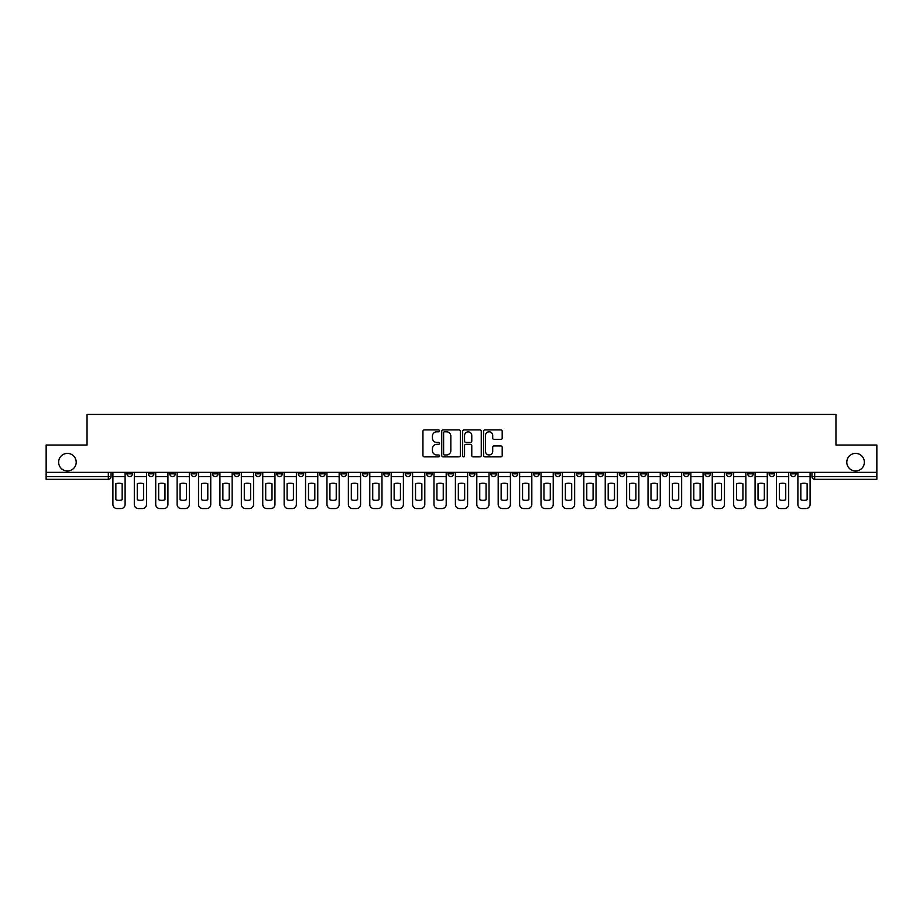 <?xml version="1.0" encoding="UTF-8"?>
<svg xmlns="http://www.w3.org/2000/svg" width="923" height="923" viewBox="0 0 923 923"><rect width="100%" height="100%" fill="white"/><g stroke="black" fill="none" stroke-linecap="round" stroke-linejoin="round"><path stroke-width="1.38" d="M439.544 430.856A0.946 0.946 0 0 0 438.598 429.922L424.292 429.922A1.35 1.35 0 0 0 422.942 431.26L422.942 455.512A1.35 1.35 0 0 0 424.292 456.862L438.598 456.862A0.946 0.946 0 0 0 439.544 455.916A0.946 0.946 0 0 0 438.598 454.97L436.752 454.97A4.315 4.315 0 0 1 432.437 450.666L432.437 448.636A4.315 4.315 0 0 1 436.752 444.332L438.598 444.332A0.946 0.946 0 0 0 439.544 443.386A0.946 0.946 0 0 0 438.598 442.44L436.752 442.44A4.315 4.315 0 0 1 432.437 438.137L432.437 436.118A4.315 4.315 0 0 1 436.752 431.802L438.598 431.802A0.946 0.946 0 0 0 439.544 430.856M846.795 462.181A8.78 8.78 0 0 0 855.586 470.972A8.78 8.78 0 0 0 864.366 462.181A8.78 8.78 0 0 0 855.586 453.401A8.78 8.78 0 0 0 846.795 462.181M58.634 462.181A8.78 8.78 0 0 0 67.414 470.972A8.78 8.78 0 0 0 76.205 462.181A8.78 8.78 0 0 0 67.414 453.401A8.78 8.78 0 0 0 58.634 462.181M704.918 472.345L704.918 473.845L710.41 473.845A2.746 2.746 0 0 1 707.664 476.591A2.746 2.746 0 0 1 704.918 473.845L704.918 472.345M683.516 472.345L683.516 473.845L689.008 473.845A2.746 2.746 0 0 1 686.262 476.591A2.746 2.746 0 0 1 683.516 473.845L683.516 472.345M555.081 472.345L555.081 473.845L560.573 473.845A2.746 2.746 0 0 1 557.827 476.591A2.746 2.746 0 0 1 555.081 473.845L555.081 472.345M533.679 472.345L533.679 473.845L539.159 473.845A2.746 2.746 0 0 1 536.425 476.591A2.746 2.746 0 0 1 533.679 473.845L533.679 472.345M512.265 472.345L512.265 473.845L517.757 473.845A2.746 2.746 0 0 1 515.011 476.591A2.746 2.746 0 0 1 512.265 473.845L512.265 472.345M469.461 472.345L469.461 473.845L474.953 473.845A2.746 2.746 0 0 1 472.207 476.591A2.746 2.746 0 0 1 469.461 473.845L469.461 472.345M426.645 473.845L426.645 472.345L426.645 473.845A2.746 2.746 0 0 0 429.391 476.591A2.746 2.746 0 0 1 426.645 473.845L432.137 473.845A2.746 2.746 0 0 1 429.391 476.591A2.746 2.746 0 0 0 432.137 473.845L432.137 472.345L432.137 473.845M405.243 473.845L405.243 472.345L405.243 473.845A2.746 2.746 0 0 0 407.989 476.591A2.746 2.746 0 0 1 405.243 473.845L410.735 473.845A2.746 2.746 0 0 1 407.989 476.591M383.841 473.845L383.841 472.345L383.841 473.845A2.746 2.746 0 0 0 386.575 476.591A2.746 2.746 0 0 1 383.841 473.845L389.321 473.845A2.746 2.746 0 0 1 386.575 476.591A2.746 2.746 0 0 0 389.321 473.845L389.321 472.345L389.321 473.845M362.427 472.345L362.427 473.845L367.919 473.845A2.746 2.746 0 0 1 365.173 476.591A2.746 2.746 0 0 1 362.427 473.845L362.427 472.345M341.025 472.345L341.025 473.845L346.517 473.845A2.746 2.746 0 0 1 343.771 476.591A2.746 2.746 0 0 1 341.025 473.845L341.025 472.345M319.623 472.345L319.623 473.845L325.104 473.845A2.746 2.746 0 0 1 322.369 476.591A2.746 2.746 0 0 1 319.623 473.845L319.623 472.345M298.21 473.845L298.21 472.345L298.21 473.845A2.746 2.746 0 0 0 300.956 476.591A2.746 2.746 0 0 1 298.21 473.845L303.702 473.845A2.746 2.746 0 0 1 300.956 476.591M255.406 473.845L255.406 472.345L255.406 473.845A2.746 2.746 0 0 0 258.152 476.591A2.746 2.746 0 0 1 255.406 473.845L260.886 473.845A2.746 2.746 0 0 1 258.152 476.591A2.746 2.746 0 0 0 260.886 473.845L260.886 472.345L260.886 473.845M233.992 473.845L233.992 472.345L233.992 473.845A2.746 2.746 0 0 0 236.738 476.591A2.746 2.746 0 0 1 233.992 473.845L239.484 473.845A2.746 2.746 0 0 1 236.738 476.591A2.746 2.746 0 0 0 239.484 473.845L239.484 472.345L239.484 473.845M212.59 473.845L212.59 472.345L212.59 473.845A2.746 2.746 0 0 0 215.336 476.591A2.746 2.746 0 0 1 212.59 473.845L218.082 473.845A2.746 2.746 0 0 1 215.336 476.591A2.746 2.746 0 0 0 218.082 473.845L218.082 472.345L218.082 473.845M191.188 473.845L191.188 472.345L191.188 473.845A2.746 2.746 0 0 0 193.934 476.591A2.746 2.746 0 0 1 191.188 473.845L196.68 473.845A2.746 2.746 0 0 1 193.934 476.591M169.786 473.845L169.786 472.345L169.786 473.845A2.746 2.746 0 0 0 172.52 476.591A2.746 2.746 0 0 1 169.786 473.845L175.266 473.845A2.746 2.746 0 0 1 172.52 476.591A2.746 2.746 0 0 0 175.266 473.845L175.266 472.345L175.266 473.845M148.372 473.845L148.372 472.345L148.372 473.845A2.746 2.746 0 0 0 151.118 476.591A2.746 2.746 0 0 1 148.372 473.845L153.864 473.845A2.746 2.746 0 0 1 151.118 476.591A2.746 2.746 0 0 0 153.864 473.845L153.864 472.345L153.864 473.845M500.866 439.417A1.35 1.35 0 0 0 502.204 438.067L502.204 431.26A1.35 1.35 0 0 0 500.866 429.922L484.967 429.922A1.35 1.35 0 0 0 483.617 431.26L483.617 455.512A1.35 1.35 0 0 0 484.967 456.862L500.866 456.862A1.35 1.35 0 0 0 502.204 455.512L502.204 447.297A1.35 1.35 0 0 0 500.866 445.947L494.059 445.947A1.35 1.35 0 0 0 492.709 447.297L492.709 451.37A3.6 3.6 0 0 1 489.109 454.97A3.6 3.6 0 0 1 485.51 451.37L485.51 435.402A3.6 3.6 0 0 1 489.109 431.802A3.6 3.6 0 0 1 492.709 435.402L492.709 438.067A1.35 1.35 0 0 0 494.059 439.417L500.866 439.417M46.15 472.345L46.15 445.036L87.039 445.036L87.039 414.439L835.961 414.439L835.961 445.036L876.85 445.036L876.85 472.345L46.15 472.345L46.15 476.591L111.048 476.591L111.048 472.345L111.048 476.591A2.746 2.746 0 0 1 108.314 479.337L46.15 479.337L46.15 476.591M460.323 431.26A1.35 1.35 0 0 0 458.973 429.922L443.086 429.922A1.35 1.35 0 0 0 441.736 431.26L441.736 455.512A1.35 1.35 0 0 0 443.086 456.862L458.973 456.862A1.35 1.35 0 0 0 460.323 455.512L460.323 431.26M464.027 429.922L479.914 429.922A1.35 1.35 0 0 1 481.264 431.26L481.264 455.512A1.35 1.35 0 0 1 479.914 456.862L473.118 456.862A1.35 1.35 0 0 1 471.768 455.512L471.768 445.682A1.35 1.35 0 0 0 470.418 444.332L465.907 444.332A1.35 1.35 0 0 0 464.569 445.682L464.569 455.916A0.946 0.946 0 0 1 463.623 456.862A0.946 0.946 0 0 1 462.677 455.916L462.677 431.26A1.35 1.35 0 0 1 464.027 429.922M811.952 472.345L811.952 476.591L876.85 476.591L876.85 479.337L814.686 479.337A2.746 2.746 0 0 1 811.952 476.591A2.746 2.746 0 0 0 814.686 479.337L814.686 472.345M876.85 472.345L876.85 476.591M796.03 472.345L796.03 473.845A2.746 2.746 0 0 1 793.284 476.591A2.746 2.746 0 0 1 790.538 473.845L796.03 473.845M790.538 472.345L790.538 473.845M774.628 472.345L774.628 473.845A2.746 2.746 0 0 1 771.882 476.591A2.746 2.746 0 0 1 769.136 473.845A2.746 2.746 0 0 0 771.882 476.591M769.136 472.345L769.136 473.845L774.628 473.845M753.214 472.345L753.214 473.845A2.746 2.746 0 0 1 750.48 476.591A2.746 2.746 0 0 1 747.734 473.845L753.214 473.845M747.734 472.345L747.734 473.845M731.812 472.345L731.812 473.845A2.746 2.746 0 0 1 729.066 476.591A2.746 2.746 0 0 1 726.32 473.845L731.812 473.845M726.32 472.345L726.32 473.845M710.41 472.345L710.41 473.845M689.008 472.345L689.008 473.845L689.008 472.345M667.594 472.345L667.594 473.845A2.746 2.746 0 0 1 664.848 476.591A2.746 2.746 0 0 1 662.114 473.845L667.594 473.845M662.114 472.345L662.114 473.845M646.192 472.345L646.192 473.845A2.746 2.746 0 0 1 643.446 476.591A2.746 2.746 0 0 1 640.7 473.845L646.192 473.845M640.7 472.345L640.7 473.845M624.79 472.345L624.79 473.845A2.746 2.746 0 0 1 622.044 476.591A2.746 2.746 0 0 1 619.298 473.845L624.79 473.845M619.298 472.345L619.298 473.845M603.377 472.345L603.377 473.845A2.746 2.746 0 0 1 600.631 476.591A2.746 2.746 0 0 1 597.896 473.845L603.377 473.845M597.896 472.345L597.896 473.845M581.975 472.345L581.975 473.845A2.746 2.746 0 0 1 579.229 476.591A2.746 2.746 0 0 1 576.483 473.845L581.975 473.845M576.483 472.345L576.483 473.845M560.573 472.345L560.573 473.845A2.746 2.746 0 0 1 557.827 476.591M539.159 472.345L539.159 473.845M517.757 473.845L517.757 472.345L517.757 473.845A2.746 2.746 0 0 1 515.011 476.591M496.355 472.345L496.355 473.845A2.746 2.746 0 0 1 493.609 476.591A2.746 2.746 0 0 1 490.863 473.845A2.746 2.746 0 0 0 493.609 476.591A2.746 2.746 0 0 0 496.355 473.845L490.863 473.845L490.863 472.345M474.953 473.845L474.953 472.345L474.953 473.845A2.746 2.746 0 0 1 472.207 476.591M453.539 472.345L453.539 473.845A2.746 2.746 0 0 1 450.793 476.591A2.746 2.746 0 0 1 448.047 473.845A2.746 2.746 0 0 0 450.793 476.591M448.047 472.345L448.047 473.845L453.539 473.845M410.735 472.345L410.735 473.845L410.735 472.345M367.919 473.845L367.919 472.345L367.919 473.845A2.746 2.746 0 0 1 365.173 476.591M346.517 473.845L346.517 472.345L346.517 473.845A2.746 2.746 0 0 1 343.771 476.591M325.104 473.845L325.104 472.345L325.104 473.845A2.746 2.746 0 0 1 322.369 476.591M303.702 472.345L303.702 473.845L303.702 472.345M282.3 473.845L282.3 472.345L282.3 473.845A2.746 2.746 0 0 1 279.554 476.591A2.746 2.746 0 0 1 276.808 473.845L282.3 473.845A2.746 2.746 0 0 1 279.554 476.591M276.808 472.345L276.808 473.845M196.68 472.345L196.68 473.845L196.68 472.345M132.462 472.345L132.462 473.845A2.746 2.746 0 0 1 129.716 476.591A2.746 2.746 0 0 1 126.97 473.845A2.746 2.746 0 0 0 129.716 476.591A2.746 2.746 0 0 0 132.462 473.845L132.462 472.345M126.97 472.345L126.97 473.845L132.462 473.845M108.314 472.345L108.314 479.337A2.746 2.746 0 0 0 111.048 476.591M444.563 431.802A0.946 0.946 0 0 0 443.617 432.749L443.617 454.024A0.946 0.946 0 0 0 444.563 454.97L446.513 454.97A4.315 4.315 0 0 0 450.828 450.666L450.828 436.118A4.315 4.315 0 0 0 446.513 431.802L444.563 431.802M471.768 435.471A3.6 3.6 0 0 0 468.169 431.872A3.6 3.6 0 0 0 464.569 435.471L464.569 441.102A1.35 1.35 0 0 0 465.907 442.44L470.418 442.44A1.35 1.35 0 0 0 471.768 441.102L471.768 435.471M112.906 476.591L112.906 504.443A4.119 4.119 149.7 0 0 117.025 508.561L121.005 508.561A4.119 4.119 -30.3 0 0 125.113 504.443L125.113 476.591L112.906 476.591L112.906 472.345M125.113 476.591L125.113 472.345M122.171 499.724L122.171 483.79A8.503 8.503 149.7 0 0 115.86 483.79L115.86 499.724A8.503 8.503 -30.3 0 0 122.171 499.724M134.308 476.591L134.308 504.443A4.119 4.119 149.7 0 0 138.427 508.561L142.407 508.561A4.119 4.119 -30.3 0 0 146.526 504.443L146.526 476.591L134.308 476.591L134.308 472.345M146.526 476.591L146.526 472.345M143.573 499.724L143.573 483.79A8.503 8.503 149.7 0 0 137.262 483.79L137.262 499.724A8.503 8.503 -30.3 0 0 143.573 499.724M155.722 476.591L155.722 504.443A4.119 4.119 149.7 0 0 159.829 508.561L163.809 508.561A4.119 4.119 -30.3 0 0 167.928 504.443L167.928 476.591L155.722 476.591L155.722 472.345M167.928 476.591L167.928 472.345M164.975 499.724L164.975 483.79A8.503 8.503 149.7 0 0 158.664 483.79L158.664 499.724A8.503 8.503 -30.3 0 0 164.975 499.724M177.124 476.591L177.124 504.443A4.119 4.119 149.7 0 0 181.243 508.561L185.223 508.561A4.119 4.119 -30.3 0 0 189.33 504.443L189.33 476.591L177.124 476.591L177.124 472.345M189.33 476.591L189.33 472.345M186.388 499.724L186.388 483.79A8.503 8.503 149.7 0 0 180.077 483.79L180.077 499.724A8.503 8.503 -30.3 0 0 186.388 499.724M198.526 476.591L198.526 504.443A4.119 4.119 149.7 0 0 202.645 508.561L206.625 508.561A4.119 4.119 -30.3 0 0 210.744 504.443L210.744 476.591L198.526 476.591L198.526 472.345M210.744 476.591L210.744 472.345M207.79 499.724L207.79 483.79A8.503 8.503 149.7 0 0 201.479 483.79L201.479 499.724A8.503 8.503 -30.3 0 0 207.79 499.724M219.928 476.591L219.928 504.443A4.119 4.119 149.7 0 0 224.047 508.561L228.027 508.561A4.119 4.119 -30.3 0 0 232.146 504.443L232.146 476.591L219.928 476.591L219.928 472.345M232.146 476.591L232.146 472.345M229.192 499.724L229.192 483.79A8.503 8.503 149.7 0 0 222.881 483.79L222.881 499.724A8.503 8.503 -30.3 0 0 229.192 499.724M241.341 476.591L241.341 504.443A4.119 4.119 149.7 0 0 245.46 508.561L249.429 508.561A4.119 4.119 -30.3 0 0 253.548 504.443L253.548 476.591L241.341 476.591L241.341 472.345M253.548 476.591L253.548 472.345M250.606 499.724L250.606 483.79A8.503 8.503 149.7 0 0 244.283 483.79L244.283 499.724A8.503 8.503 -30.3 0 0 250.606 499.724M262.743 476.591L262.743 504.443A4.119 4.119 149.7 0 0 266.862 508.561L270.843 508.561A4.119 4.119 -30.3 0 0 274.962 504.443L274.962 476.591L262.743 476.591L262.743 472.345M274.962 476.591L274.962 472.345M272.008 499.724L272.008 483.79A8.503 8.503 149.7 0 0 265.697 483.79L265.697 499.724A8.503 8.503 -30.3 0 0 272.008 499.724M284.146 476.591L284.146 504.443A4.119 4.119 149.7 0 0 288.264 508.561L292.245 508.561A4.119 4.119 -30.3 0 0 296.364 504.443L296.364 476.591L284.146 476.591L284.146 472.345M296.364 476.591L296.364 472.345M293.41 499.724L293.41 483.79A8.503 8.503 149.7 0 0 287.099 483.79L287.099 499.724A8.503 8.503 -30.3 0 0 293.41 499.724M305.559 476.591L305.559 504.443A4.119 4.119 149.7 0 0 309.666 508.561L313.647 508.561A4.119 4.119 -30.3 0 0 317.766 504.443L317.766 476.591L305.559 476.591L305.559 472.345M317.766 476.591L317.766 472.345M314.812 499.724L314.812 483.79A8.503 8.503 149.7 0 0 308.501 483.79L308.501 499.724A8.503 8.503 -30.3 0 0 314.812 499.724M326.961 476.591L326.961 504.443A4.119 4.119 149.7 0 0 331.08 508.561L335.061 508.561A4.119 4.119 -30.3 0 0 339.168 504.443L339.168 476.591L326.961 476.591L326.961 472.345M339.168 476.591L339.168 472.345M336.226 499.724L336.226 483.79A8.503 8.503 149.7 0 0 329.915 483.79L329.915 499.724A8.503 8.503 -30.3 0 0 336.226 499.724M348.363 476.591L348.363 504.443A4.119 4.119 149.7 0 0 352.482 508.561L356.463 508.561A4.119 4.119 -30.3 0 0 360.581 504.443L360.581 476.591L348.363 476.591L348.363 472.345M360.581 476.591L360.581 472.345M357.628 499.724L357.628 483.79A8.503 8.503 149.7 0 0 351.317 483.79L351.317 499.724A8.503 8.503 -30.3 0 0 357.628 499.724M369.777 476.591L369.777 504.443A4.119 4.119 149.7 0 0 373.884 508.561L377.865 508.561A4.119 4.119 -30.3 0 0 381.984 504.443L381.984 476.591L369.777 476.591L369.777 472.345M381.984 476.591L381.984 472.345M379.03 499.724L379.03 483.79A8.503 8.503 149.7 0 0 372.719 483.79L372.719 499.724A8.503 8.503 -30.3 0 0 379.03 499.724M391.179 476.591L391.179 504.443A4.119 4.119 149.7 0 0 395.298 508.561L399.278 508.561A4.119 4.119 -30.3 0 0 403.386 504.443L403.386 476.591L391.179 476.591L391.179 472.345M403.386 476.591L403.386 472.345M400.444 499.724L400.444 483.79A8.503 8.503 149.7 0 0 394.133 483.79L394.133 499.724A8.503 8.503 -30.3 0 0 400.444 499.724M412.581 476.591L412.581 504.443A4.119 4.119 149.7 0 0 416.7 508.561L420.68 508.561A4.119 4.119 -30.3 0 0 424.799 504.443L424.799 476.591L412.581 476.591L412.581 472.345M424.799 476.591L424.799 472.345M421.846 499.724L421.846 483.79A8.503 8.503 149.7 0 0 415.535 483.79L415.535 499.724A8.503 8.503 -30.3 0 0 421.846 499.724M433.983 476.591L433.983 504.443A4.119 4.119 149.7 0 0 438.102 508.561L442.082 508.561A4.119 4.119 -30.3 0 0 446.201 504.443L446.201 476.591L433.983 476.591L433.983 472.345M446.201 476.591L446.201 472.345M443.248 499.724L443.248 483.79A8.503 8.503 149.7 0 0 436.937 483.79L436.937 499.724A8.503 8.503 -30.3 0 0 443.248 499.724M455.397 476.591L455.397 504.443A4.119 4.119 149.7 0 0 459.516 508.561L463.484 508.561A4.119 4.119 -30.3 0 0 467.603 504.443L467.603 476.591L455.397 476.591L455.397 472.345M467.603 476.591L467.603 472.345M464.661 499.724L464.661 483.79A8.503 8.503 149.7 0 0 458.339 483.79L458.339 499.724A8.503 8.503 -30.3 0 0 464.661 499.724M476.799 476.591L476.799 504.443A4.119 4.119 149.7 0 0 480.918 508.561L484.898 508.561A4.119 4.119 -30.3 0 0 489.017 504.443L489.017 476.591L476.799 476.591L476.799 472.345M489.017 476.591L489.017 472.345M486.063 499.724L486.063 483.79A8.503 8.503 149.7 0 0 479.752 483.79L479.752 499.724A8.503 8.503 -30.3 0 0 486.063 499.724M498.201 476.591L498.201 504.443A4.119 4.119 149.7 0 0 502.32 508.561L506.3 508.561A4.119 4.119 -30.3 0 0 510.419 504.443L510.419 476.591L498.201 476.591L498.201 472.345M510.419 476.591L510.419 472.345M507.465 499.724L507.465 483.79A8.503 8.503 149.7 0 0 501.154 483.79L501.154 499.724A8.503 8.503 -30.3 0 0 507.465 499.724M519.614 476.591L519.614 504.443A4.119 4.119 149.7 0 0 523.722 508.561L527.702 508.561A4.119 4.119 -30.3 0 0 531.821 504.443L531.821 476.591L519.614 476.591L519.614 472.345M531.821 476.591L531.821 472.345M528.867 499.724L528.867 483.79A8.503 8.503 149.7 0 0 522.556 483.79L522.556 499.724A8.503 8.503 -30.3 0 0 528.867 499.724M541.016 476.591L541.016 504.443A4.119 4.119 149.7 0 0 545.135 508.561L549.116 508.561A4.119 4.119 -30.3 0 0 553.223 504.443L553.223 476.591L541.016 476.591L541.016 472.345M553.223 476.591L553.223 472.345M550.281 499.724L550.281 483.79A8.503 8.503 149.7 0 0 543.97 483.79L543.97 499.724A8.503 8.503 -30.3 0 0 550.281 499.724M562.419 476.591L562.419 504.443A4.119 4.119 149.7 0 0 566.537 508.561L570.518 508.561A4.119 4.119 -30.3 0 0 574.637 504.443L574.637 476.591L562.419 476.591L562.419 472.345M574.637 476.591L574.637 472.345M571.683 499.724L571.683 483.79A8.503 8.503 149.7 0 0 565.372 483.79L565.372 499.724A8.503 8.503 -30.3 0 0 571.683 499.724M583.832 476.591L583.832 504.443A4.119 4.119 149.7 0 0 587.939 508.561L591.92 508.561A4.119 4.119 -30.3 0 0 596.039 504.443L596.039 476.591L583.832 476.591L583.832 472.345M596.039 476.591L596.039 472.345M593.085 499.724L593.085 483.79A8.503 8.503 149.7 0 0 586.774 483.79L586.774 499.724A8.503 8.503 -30.3 0 0 593.085 499.724M605.234 476.591L605.234 504.443A4.119 4.119 149.7 0 0 609.353 508.561L613.334 508.561A4.119 4.119 -30.3 0 0 617.441 504.443L617.441 476.591L605.234 476.591L605.234 472.345M617.441 476.591L617.441 472.345M614.499 499.724L614.499 483.79A8.503 8.503 149.7 0 0 608.188 483.79L608.188 499.724A8.503 8.503 -30.3 0 0 614.499 499.724M626.636 476.591L626.636 504.443A4.119 4.119 149.7 0 0 630.755 508.561L634.736 508.561A4.119 4.119 -30.3 0 0 638.854 504.443L638.854 476.591L626.636 476.591L626.636 472.345M638.854 476.591L638.854 472.345M635.901 499.724L635.901 483.79A8.503 8.503 149.7 0 0 629.59 483.79L629.59 499.724A8.503 8.503 -30.3 0 0 635.901 499.724M648.038 476.591L648.038 504.443A4.119 4.119 149.7 0 0 652.157 508.561L656.138 508.561A4.119 4.119 -30.3 0 0 660.257 504.443L660.257 476.591L648.038 476.591L648.038 472.345M660.257 476.591L660.257 472.345M657.303 499.724L657.303 483.79A8.503 8.503 149.7 0 0 650.992 483.79L650.992 499.724A8.503 8.503 -30.3 0 0 657.303 499.724M669.452 476.591L669.452 504.443A4.119 4.119 149.7 0 0 673.571 508.561L677.54 508.561A4.119 4.119 -30.3 0 0 681.659 504.443L681.659 476.591L669.452 476.591L669.452 472.345M681.659 476.591L681.659 472.345M678.717 499.724L678.717 483.79A8.503 8.503 149.7 0 0 672.394 483.79L672.394 499.724A8.503 8.503 -30.3 0 0 678.717 499.724M690.854 476.591L690.854 504.443A4.119 4.119 149.7 0 0 694.973 508.561L698.953 508.561A4.119 4.119 -30.3 0 0 703.072 504.443L703.072 476.591L690.854 476.591L690.854 472.345M703.072 476.591L703.072 472.345M700.119 499.724L700.119 483.79A8.503 8.503 149.7 0 0 693.808 483.79L693.808 499.724A8.503 8.503 -30.3 0 0 700.119 499.724M712.256 476.591L712.256 504.443A4.119 4.119 149.7 0 0 716.375 508.561L720.355 508.561A4.119 4.119 -30.3 0 0 724.474 504.443L724.474 476.591L712.256 476.591L712.256 472.345M724.474 476.591L724.474 472.345M721.521 499.724L721.521 483.79A8.503 8.503 149.7 0 0 715.21 483.79L715.21 499.724A8.503 8.503 -30.3 0 0 721.521 499.724M733.67 476.591L733.67 504.443A4.119 4.119 149.7 0 0 737.777 508.561L741.757 508.561A4.119 4.119 -30.3 0 0 745.876 504.443L745.876 476.591L733.67 476.591L733.67 472.345M745.876 476.591L745.876 472.345M742.923 499.724L742.923 483.79A8.503 8.503 149.7 0 0 736.612 483.79L736.612 499.724A8.503 8.503 -30.3 0 0 742.923 499.724M755.072 476.591L755.072 504.443A4.119 4.119 149.7 0 0 759.191 508.561L763.171 508.561A4.119 4.119 -30.3 0 0 767.278 504.443L767.278 476.591L755.072 476.591L755.072 472.345M767.278 476.591L767.278 472.345M764.336 499.724L764.336 483.79A8.503 8.503 149.7 0 0 758.025 483.79L758.025 499.724A8.503 8.503 -30.3 0 0 764.336 499.724M776.474 476.591L776.474 504.443A4.119 4.119 149.7 0 0 780.593 508.561L784.573 508.561A4.119 4.119 -30.3 0 0 788.692 504.443L788.692 476.591L776.474 476.591L776.474 472.345M788.692 476.591L788.692 472.345M785.738 499.724L785.738 483.79A8.503 8.503 149.7 0 0 779.427 483.79L779.427 499.724A8.503 8.503 -30.3 0 0 785.738 499.724M797.887 476.591L797.887 504.443A4.119 4.119 149.7 0 0 801.995 508.561L805.975 508.561A4.119 4.119 -30.3 0 0 810.094 504.443L810.094 476.591L797.887 476.591L797.887 472.345M810.094 476.591L810.094 472.345M807.14 499.724L807.14 483.79A8.503 8.503 149.7 0 0 800.829 483.79L800.829 499.724A8.503 8.503 -30.3 0 0 807.14 499.724"/></g></svg>
